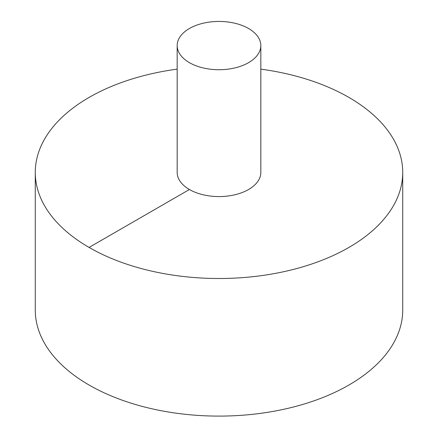 <?xml version="1.0" encoding="UTF-8"?>
<svg xmlns="http://www.w3.org/2000/svg" width="438" height="438" viewBox="0 0 438 438"><rect width="100%" height="100%" fill="white"/><g stroke="black" fill="none" stroke-linecap="round" stroke-linejoin="round"><path stroke-width="0.66" d="M177.176 69.138A183.73 106.078 0 0 0 89.084 97.422A183.73 106.078 0 0 0 35.27 172.424L35.27 310.022A183.73 106.078 0 0 0 219 416.1A183.73 106.078 0 0 0 402.73 310.022L402.73 172.424A183.73 106.078 0 0 0 260.824 69.138M35.27 172.424A183.73 106.078 0 0 0 219 278.502A183.73 106.078 0 0 0 402.73 172.424M177.176 45.585L177.176 172.424A41.824 24.145 0 0 0 219 196.574A41.824 24.145 0 0 0 260.824 172.424L260.824 45.585A41.824 24.145 0 0 0 235.003 23.274A41.824 24.145 0 0 0 189.424 28.508A41.824 24.145 0 0 0 177.176 45.585A41.824 24.145 0 0 0 219 69.73A41.824 24.145 0 0 0 260.824 45.585M89.084 247.432L189.424 189.501"/></g></svg>
